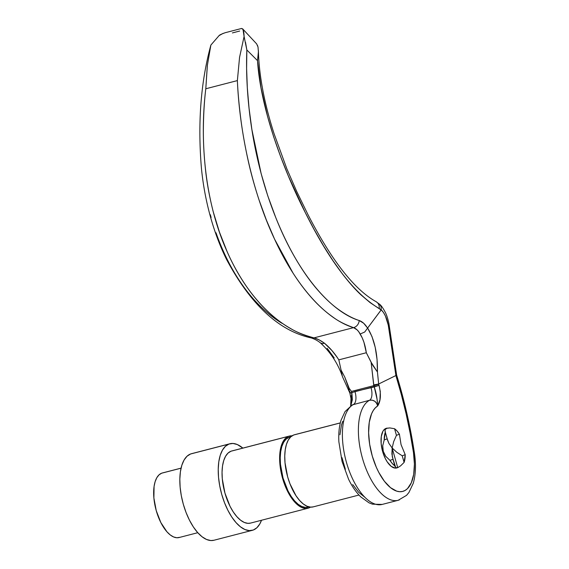 <?xml version="1.0" encoding="UTF-8"?>
<svg xmlns="http://www.w3.org/2000/svg" width="569" height="569" viewBox="0 0 569 569"><rect width="100%" height="100%" fill="white"/><g stroke="black" fill="none" stroke-linecap="round" stroke-linejoin="round"><path stroke-width="0.85" d="M395.768 467.668L392.283 456.765L392.148 447.967L397.724 467.661L395.768 467.668L394.85 465.869A20.491 9.46 -104.5 0 1 390 460.385L385.739 456.324L383.25 451.302L382.731 445.698L384.21 439.922A20.491 9.46 -104.5 0 1 385.327 432.198L385.035 429.723L386.579 428.265L385.938 428.429A20.491 9.46 75.5 0 0 382.475 450.982A20.491 9.46 75.5 0 0 396.643 467.967L397.724 467.661L395.768 467.668M394.971 466.459L392.987 459.268L390 460.385L392.361 463.593L394.85 465.869M313.227 506.872L310.624 507.128L307.011 506.225L303.277 503.963L299.564 500.428L296.015 495.755L289.948 483.75L287.658 476.879L285.012 462.711L284.756 455.954L285.233 449.773L286.42 444.403L288.284 440.043L290.745 436.864L293.704 434.993L340.298 422.938L293.704 434.993A37.262 17.205 75.5 0 0 287.416 476.004A37.262 17.205 75.5 0 0 313.17 506.887L358.975 495.037M307.829 507.114L305.304 507.363L301.798 506.488L298.177 504.298L294.571 500.869L291.136 496.332L287.985 490.869L283.028 478.024L280.46 464.276L280.211 457.725L280.673 451.729L281.826 446.516L283.632 442.291L286.015 439.211L288.888 437.39L290.674 436.935L288.888 437.39A36.146 16.686 75.5 0 0 282.793 477.171A36.146 16.686 75.5 0 0 307.772 507.128L308.846 506.851M214.001 540.244L210.871 540.55L206.54 539.469L202.059 536.759L197.599 532.513L193.346 526.908L189.449 520.144L186.063 512.498L183.318 504.255L181.312 495.727L180.138 487.249L179.832 479.148L180.401 471.729L181.831 465.278L184.064 460.051L187.016 456.238L190.565 453.991A44.709 20.648 75.5 0 0 183.026 503.202A44.709 20.648 75.5 0 0 213.93 540.258L252.33 530.322A44.709 20.648 -104.5 0 1 221.419 493.266A44.709 20.648 -104.5 0 1 228.966 444.055L191.611 453.664M261.505 520.251A44.709 20.648 -104.5 0 1 253.29 530.024A44.709 20.648 -104.5 0 1 252.33 530.322M181.063 468.131L162.378 472.967A33.351 15.399 75.5 0 0 161.66 473.195L181.056 468.18L161.66 473.195A33.351 15.399 75.5 0 0 156.034 509.895A33.351 15.399 75.5 0 0 179.086 537.534L197.77 532.705M289.386 436.067L231.796 450.968A37.262 17.205 75.5 0 0 230.993 451.217A37.262 17.205 75.5 0 0 224.705 492.228A37.262 17.205 75.5 0 0 250.46 523.11L308.057 508.209A37.262 17.205 -104.5 0 1 282.295 477.327A37.262 17.205 -104.5 0 1 288.583 436.316L230.993 451.217L288.583 436.316A37.262 17.205 -104.5 0 1 289.386 436.067A37.262 17.205 -104.5 0 1 292.061 435.833L288.583 436.316L285.624 438.194L283.163 441.366L281.306 445.726L280.112 451.096L279.635 457.284L280.873 471.096L282.537 478.202L287.651 491.452L290.901 497.078L294.443 501.751L298.156 505.293L301.89 507.548L305.503 508.451L308.853 507.953A37.262 17.205 -104.5 0 1 308.057 508.209M397.084 467.832L395.242 468.102L391.202 466.367L387.212 461.85L385.419 458.749L382.61 451.466L381.159 443.671L381.273 436.558L382.958 431.202L384.31 429.46L385.938 428.429L389.836 427.924L394.566 428.734A20.491 9.46 -104.5 0 1 399.417 434.218L401.053 444.624L405.213 454.681L402.226 455.797L404.097 462.405L405.213 454.681A20.491 9.46 -104.5 0 1 404.097 462.405L400.569 465.869L397.724 467.661L392.148 447.967L396.707 452.206L402.226 455.797L404.097 462.405L400.569 465.869L397.724 467.661M384.21 439.922L387.19 438.806L385.327 432.198L384.21 439.922L387.19 438.806L388.897 443.379L392.148 447.967L393.698 441.58L396.437 435.335L399.417 434.218L397.062 431.01L394.566 428.734L396.437 435.335L399.417 434.218L401.053 444.624L405.213 454.681L402.226 455.797L396.707 452.206L392.148 447.967L391.906 454.005L392.987 459.268L390 460.385L385.739 456.324L383.25 451.302L382.731 445.698L384.21 439.922M310.503 507.121A37.262 17.205 -104.5 0 1 308.853 507.953L310.503 507.121M161.66 473.195L159.014 474.866L156.809 477.711L155.145 481.616L154.078 486.424L153.886 498.003L156.255 510.685L160.828 522.534L166.909 531.759L170.231 534.924L173.573 536.944L176.81 537.755L179.804 537.307M229.926 443.749L191.533 453.685A44.709 20.648 75.5 0 0 190.565 453.991L228.966 444.055A44.709 20.648 -104.5 0 1 229.926 443.749A44.709 20.648 -104.5 0 1 242.842 448.109L237.323 444.545L232.984 443.464L228.966 444.055L225.409 446.302L222.458 450.115L220.224 455.342L218.795 461.793L218.226 469.212L218.532 477.313L219.712 485.791L221.711 494.319L224.456 502.562L227.842 510.215L231.739 516.972L236 522.577L240.452 526.823L244.933 529.533L249.265 530.614L253.29 530.024L256.847 527.776L259.791 523.964L261.512 520.251M230.993 451.217L228.027 453.095L225.573 456.267L223.709 460.627L222.522 466.004L222.045 472.185L222.301 478.934L224.947 493.103L230.054 506.353L233.304 511.986L236.853 516.659L240.566 520.194L244.3 522.456L247.913 523.352L250.516 523.096M290.738 436.871L289.671 437.148A36.146 16.686 75.5 0 0 288.888 437.39M340.305 422.888L294.507 434.737A37.262 17.205 75.5 0 0 293.704 434.993L294.571 434.723M350.724 406.06L352.353 399.694L351.862 392.724A207.187 95.67 75.5 0 0 351.464 391.422L373.861 385.626A207.187 95.67 -104.5 0 1 374.26 386.927L354.949 391.515L351.862 392.724A207.187 95.67 75.5 0 0 351.464 391.422L373.861 385.626L371.13 362.304L366.322 352.737L338.825 359.857L341.08 370.078L344.807 377.169L349.21 388.371L351.464 391.422L349.21 388.371L344.807 377.169L341.08 370.078L338.825 359.857L337.197 357.382L331.969 350.575L324.494 343.249L318.946 339.778L313.974 337.879L353.541 327.644C345.148 324.6 338.498 321.243 333.598 317.566C326.322 312.495 319.494 306.456 313.121 299.465C306.079 291.783 299.379 282.978 293.021 273.063L274.585 239.179L266.37 220.018L259.08 200.053C254.279 185.359 250.516 171.632 247.785 158.865C244.649 144.334 242.309 130.913 240.758 118.594C239.001 104.732 237.87 92.064 237.373 80.599L205.793 88.771C204.342 100.741 203.538 113.907 203.375 128.267C203.211 141.027 203.93 154.868 205.523 169.797C206.888 182.919 209.47 196.952 213.268 211.91L219.456 232.152L227.059 251.47C232.252 263.333 238.468 274.614 245.701 285.311C252.408 295.133 259.692 303.782 267.558 311.25C274.678 318.057 282.423 323.853 290.809 328.64C296.449 332.125 304.166 335.205 313.974 337.879L353.541 327.644L357.14 329.899L358.74 331.734L362.211 337.815L363.932 342.296L366.322 352.737L338.825 359.857C334.451 353.015 329.671 347.481 324.494 343.249L322.595 343.662L320.617 343.064L322.595 343.662L324.494 343.249C320.624 340.426 317.118 338.633 313.974 337.879C283.959 331.343 249.115 301.947 227.059 251.47C204.243 201.07 199.691 138.736 205.793 88.771L207.443 64.468M382.29 504.397A52.163 24.09 -104.5 0 1 346.585 462.853A52.163 24.09 -104.5 0 1 353.555 404.395A52.163 24.09 75.5 0 0 346.549 462.732A52.163 24.09 75.5 0 0 382.183 504.426L398.179 500.286A52.163 24.09 -104.5 0 1 362.553 458.593A52.163 24.09 -104.5 0 1 369.558 400.256L352.275 404.893L345.034 411.6L340.995 420.349C339.131 426.636 338.427 433.791 338.875 441.814L342.061 461.523L348.591 479.269C352.076 486.459 356.137 492.334 360.789 496.908L368.996 502.818L372.482 504.17L382.183 504.426M399.303 499.931A52.163 24.09 -104.5 0 1 398.179 500.286L406.536 495.357L408.933 492.484L413.243 483.33C415.754 474.603 416.152 464.517 414.431 453.073C410.441 426.807 404.502 400.768 396.607 374.971M320.525 342.986C330.689 352.41 338.043 363.726 342.595 376.955L349.871 393.058L379.039 385.355A210.914 97.391 75.5 0 0 378.691 384.217A210.914 97.391 -104.5 0 1 379.039 385.355L380.298 391.586L379.936 399.9L377.652 405.974L375.312 407.866L373.264 410.505L371.55 413.841L369.26 422.34L368.612 432.739L369.644 444.261L372.282 456.075L376.344 467.305L378.812 472.434L384.402 481.267L390.519 487.661L396.707 491.147L399.687 491.708L402.511 491.467L405.135 490.421L407.511 488.593L411.33 482.747L413.691 474.354L414.417 464.027L413.464 452.533L410.164 433.215L406.124 413.862L401.358 394.601L395.896 375.54L378.641 384.018L395.903 375.533L392.653 349.871L388.264 325.119L385.419 315.994L383.47 312.488L381.202 309.828L367.617 328.057L372.012 336.62L375.213 347.332L377.048 359.423L377.432 371.984L378.67 384.011L377.432 371.984C377.731 353.79 374.459 339.145 367.617 328.057L381.138 309.984L370.177 302.68L360.995 294.891C355.348 289.642 349.089 282.551 342.218 273.625L332.865 260.517L323.562 245.893L314.33 229.826L305.368 212.742L288.263 175.778L280.517 156.326L273.568 136.532L267.608 116.645L260.986 87.74L257.515 60.641L246.846 49.958L246.605 68.444L247.323 87.846L249.051 108.224L251.882 129.54L261.121 173.531L267.736 195.736L275.652 217.273C281.356 231.505 287.601 244.578 294.393 256.512C301.278 268.547 308.384 278.924 315.695 287.644C323.242 296.584 330.582 303.668 337.73 308.903C345.347 314.472 352.503 318.341 359.203 320.518L363.648 323.235L367.617 328.057L364.729 332.004L360.177 334.017C363.129 338.783 365.177 345.02 366.322 352.737L372.802 365.39L377.432 371.984L371.13 362.304L373.684 384.914L378.641 384.018L373.684 384.914L373.861 385.626L378.691 384.217L373.861 385.626A207.187 95.67 -104.5 0 1 374.26 386.927L377.069 399.246L377.652 405.974L376.657 403.272L374.715 401.23L372.19 400.171L369.558 400.256A52.163 24.09 75.5 0 0 362.581 458.714A52.163 24.09 75.5 0 0 398.286 500.258M386.579 428.265L389.836 427.924L394.566 428.734L396.437 435.335L393.698 441.58L392.148 447.967L388.897 443.379L387.453 439.887L385.085 431.522L385.035 429.723L387.041 428.116L386.379 428.286A20.491 9.46 75.5 0 0 385.938 428.429L386.415 428.279M349.38 391.429L349.835 391.472A210.914 97.391 -104.5 0 1 350.241 392.802C349.494 393.2 350.035 393.179 351.862 392.724L350.831 405.754M351.023 395.917L351.67 402.034M342.751 421.295L341.414 425.263L339.928 434.794M341.976 457.64L345.355 469.269M352.716 484.575L358.626 492.256L364.836 497.242M334.202 357.937L327.118 348.242M239.677 31.046L232.408 32.924M282.032 323.313C273.739 318.377 265.382 311.556 256.968 302.836C248.824 294.337 241.199 284.095 234.087 272.11C227.102 260.232 221.064 247.102 215.978 232.714M211.113 217.493L210.338 214.719M258.34 53.287L257.515 60.641C260.353 106.531 281.605 166.269 305.368 212.742C329.92 261.996 354.537 293.924 379.217 308.526A7.454 6.543 -62.5 0 0 376.081 301.684A7.454 6.543 117.5 0 1 379.217 308.526L381.202 309.828L381.081 306.677L379.516 304.195L381.081 306.677L381.23 309.856C384.459 312.957 386.806 318.043 388.264 325.119A7.454 2.689 -11.4 0 0 388.911 323.597A7.454 2.689 168.6 0 1 388.264 325.119L395.903 375.533L396.607 375.049L396.188 374.793L396.607 375.049L395.896 375.54A251.896 116.311 -104.5 0 1 413.464 452.533A7.454 1.444 -8.6 0 1 414.431 453.095A7.454 1.444 171.4 0 0 413.464 452.533A44.709 20.648 -104.5 0 1 400.647 491.716A44.709 20.648 -104.5 0 1 371.742 454.126A44.709 20.648 -104.5 0 1 377.652 405.974C376.422 401.579 373.719 399.673 369.558 400.256L352.261 404.908M258.397 50.634C259.016 75.464 264.251 103.181 274.102 133.8L286.847 168.801L296.726 191.476L307.765 214.221C331.457 260.289 354.203 289.429 375.988 301.627L379.516 304.195M257.43 45.228L258.056 47.213M367.553 328.142C365.134 324.145 362.353 321.606 359.203 320.518A7.454 6.536 107.9 0 1 353.541 327.644C356.144 328.533 358.356 330.66 360.177 334.017L364.729 332.004L367.553 328.142M320.624 343.064C318.121 340.916 315.013 339.202 311.307 337.943C279.151 330.994 250.972 304.956 226.754 259.827C214.243 234.777 204.755 202.443 201.426 168.204C197.635 122.94 200.779 81.908 210.864 45.115L207.308 65.67L205.793 88.771L237.373 80.599L239.563 57.32L237.373 80.599C239.414 128.459 250.879 189 274.585 239.179C297.651 289.393 327.879 319.977 353.541 327.644A7.454 6.536 -72.1 0 0 359.203 320.518C331.67 312.182 298.462 275.161 275.652 217.273C252.515 159.797 244.997 96.787 246.839 49.958L245.524 42.348M342.246 375.796L341.08 370.078L342.246 375.796M311.257 337.929A7.454 6.223 -76.7 0 0 313.974 337.879A7.454 6.223 103.3 0 1 311.257 337.929M354.949 391.515A11.181 5.164 -104.5 0 1 353.555 404.395A11.181 5.164 75.5 0 0 354.949 391.515M370.945 387.375A11.181 5.164 -104.5 0 1 369.558 400.256A11.181 5.164 75.5 0 0 370.945 387.375M349.359 391.301L348.882 388.641L344.807 377.169L348.882 388.641L349.359 391.301M379.039 385.355L374.26 386.927C376.216 392.717 377.347 399.061 377.652 405.974C380.739 401.301 381.202 394.431 379.039 385.355M241.605 28.464L242.977 29.41L241.661 28.45L225.182 32.718C221.391 34.104 219.357 35.072 219.072 35.612L210.879 45.058L219.072 35.612L223.176 33.351M239.563 57.32L244.094 36.466L242.977 29.41C243.624 30.747 243.994 33.094 244.094 36.466L246.839 49.958L257.515 60.648L258.397 51.694L258.006 46.992L256.64 43.884L242.572 28.784M255.275 42.412L256.64 43.891M396.614 374.992L388.926 323.647C387.951 319.031 386.778 315.333 385.419 312.559C383.008 308.035 381.052 305.261 379.551 304.23M350.675 405.861L350.995 398.62L349.871 393.058"/></g></svg>
